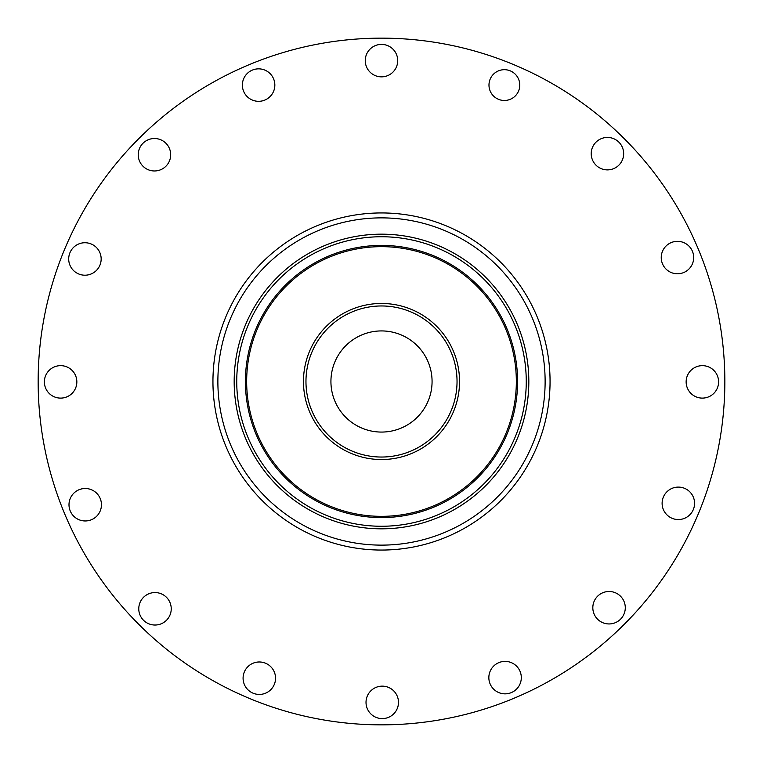 <?xml version="1.0" encoding="UTF-8"?>
<svg xmlns="http://www.w3.org/2000/svg" width="763" height="763" viewBox="0 0 763 763"><rect width="100%" height="100%" fill="white"/><g stroke="black" fill="none" stroke-linecap="round" stroke-linejoin="round"><path stroke-width="1.14" d="M724.85 381.5A343.35 343.35 0 0 1 209.825 678.851A343.35 343.35 0 0 1 209.825 84.149A343.35 343.35 0 0 1 724.85 381.5M488.978 85.084A15.394 15.394 0 0 1 512.068 71.751A15.394 15.394 0 0 1 512.068 98.417A15.394 15.394 0 0 1 488.978 85.084M488.845 677.62A16.233 16.233 0 0 1 513.194 663.562A16.233 16.233 0 0 1 513.194 691.679A16.233 16.233 0 0 1 488.845 677.62M68.994 504.734A16.233 16.233 0 0 1 93.334 490.676A16.233 16.233 0 0 1 93.334 518.792A16.233 16.233 0 0 1 68.994 504.734M138.227 154.736A16.233 16.233 0 0 1 162.576 140.688A16.233 16.233 0 0 1 162.576 168.795A16.233 16.233 0 0 1 138.227 154.736M242.376 85.084A16.233 16.233 0 0 1 266.726 71.026A16.233 16.233 0 0 1 266.726 99.142A16.233 16.233 0 0 1 242.376 85.084M243.082 678.202A16.233 16.233 0 0 1 267.431 664.153A16.233 16.233 0 0 1 267.431 692.26A16.233 16.233 0 0 1 243.082 678.202M366.021 702.38A16.233 16.233 0 0 1 390.37 688.321A16.233 16.233 0 0 1 390.37 716.428A16.233 16.233 0 0 1 366.021 702.38M68.699 258.972A16.233 16.233 0 0 1 93.048 244.913A16.233 16.233 0 0 1 93.048 273.03A16.233 16.233 0 0 1 68.699 258.972M44.378 381.881A16.233 16.233 0 0 1 68.727 367.823A16.233 16.233 0 0 1 68.727 395.94A16.233 16.233 0 0 1 44.378 381.881M365.258 60.62A16.233 16.233 0 0 1 389.607 46.572A16.233 16.233 0 0 1 389.607 74.679A16.233 16.233 0 0 1 365.258 60.62M138.771 608.798A16.233 16.233 0 0 1 163.12 594.739A16.233 16.233 0 0 1 163.12 622.856A16.233 16.233 0 0 1 138.771 608.798M686.137 381.881A16.233 16.233 0 0 1 710.477 367.823A16.233 16.233 0 0 1 710.477 395.94A16.233 16.233 0 0 1 686.137 381.881M662.112 503.322A16.233 16.233 0 0 1 686.452 489.264A16.233 16.233 0 0 1 686.452 517.381A16.233 16.233 0 0 1 662.112 503.322M661.235 257.56A16.233 16.233 0 0 1 685.575 243.502A16.233 16.233 0 0 1 685.575 271.618A16.233 16.233 0 0 1 661.235 257.56M591.211 153.668A16.233 16.233 0 0 1 615.55 139.61A16.233 16.233 0 0 1 615.55 167.717A16.233 16.233 0 0 1 591.211 153.668M592.822 607.72A16.233 16.233 0 0 1 617.172 593.662A16.233 16.233 0 0 1 617.172 621.778A16.233 16.233 0 0 1 592.822 607.72M381.5 457.037A75.537 75.537 0 0 1 305.963 381.5A75.537 75.537 0 0 1 381.5 305.963A75.537 75.537 0 0 1 457.037 381.5A75.537 75.537 0 0 1 381.5 457.037A75.537 75.537 0 0 1 305.963 381.5A75.537 75.537 0 0 1 381.5 305.963A75.537 75.537 0 0 1 457.037 381.5A75.537 75.537 0 0 1 381.5 457.037A75.537 75.537 0 0 1 305.963 381.5A75.537 75.537 0 0 1 381.5 305.963A75.537 75.537 0 0 1 457.037 381.5A75.537 75.537 0 0 1 381.5 457.037M381.5 517.591A136.091 136.091 0 0 1 245.409 381.5A136.091 136.091 0 0 1 381.5 245.409A136.091 136.091 0 0 1 517.591 381.5A136.091 136.091 0 0 1 381.5 517.591M517.591 381.5A136.091 136.091 0 0 1 313.45 499.355A136.091 136.091 0 0 1 313.45 263.645A136.091 136.091 0 0 1 517.591 381.5M381.5 550.056A168.556 168.556 0 0 1 212.944 381.5A168.556 168.556 0 0 1 381.5 212.944A168.556 168.556 0 0 1 550.056 381.5A168.556 168.556 0 0 1 381.5 550.056A168.556 168.556 0 0 1 212.944 381.5A168.556 168.556 0 0 1 381.5 212.944A168.556 168.556 0 0 1 550.056 381.5A168.556 168.556 0 0 1 381.5 550.056A168.556 168.556 0 0 1 212.944 381.5A168.556 168.556 0 0 1 381.5 212.944A168.556 168.556 0 0 1 550.056 381.5A168.556 168.556 0 0 1 381.5 550.056M381.5 432.068A50.568 50.568 0 0 1 337.704 356.216A50.568 50.568 0 0 1 425.296 356.216A50.568 50.568 0 0 1 381.5 432.068M381.5 459.536A78.036 78.036 0 0 1 303.464 381.5A78.036 78.036 0 0 1 381.5 303.464A78.036 78.036 0 0 1 459.536 381.5A78.036 78.036 0 0 1 381.5 459.536M381.5 516.341A134.841 134.841 0 0 1 246.659 381.5A134.841 134.841 0 0 1 381.5 246.659A134.841 134.841 0 0 1 516.341 381.5A134.841 134.841 0 0 1 381.5 516.341M381.5 526.26A144.76 144.76 0 0 1 256.139 309.12A144.76 144.76 0 0 1 506.861 309.12A144.76 144.76 0 0 1 381.5 526.26M381.5 528.826A147.326 147.326 0 0 1 234.174 381.5A147.326 147.326 0 0 1 381.5 234.174A147.326 147.326 0 0 1 528.826 381.5A147.326 147.326 0 0 1 381.5 528.826M381.5 545.125A163.625 163.625 0 0 1 217.875 381.5A163.625 163.625 0 0 1 381.5 217.875A163.625 163.625 0 0 1 545.125 381.5A163.625 163.625 0 0 1 381.5 545.125"/></g></svg>
